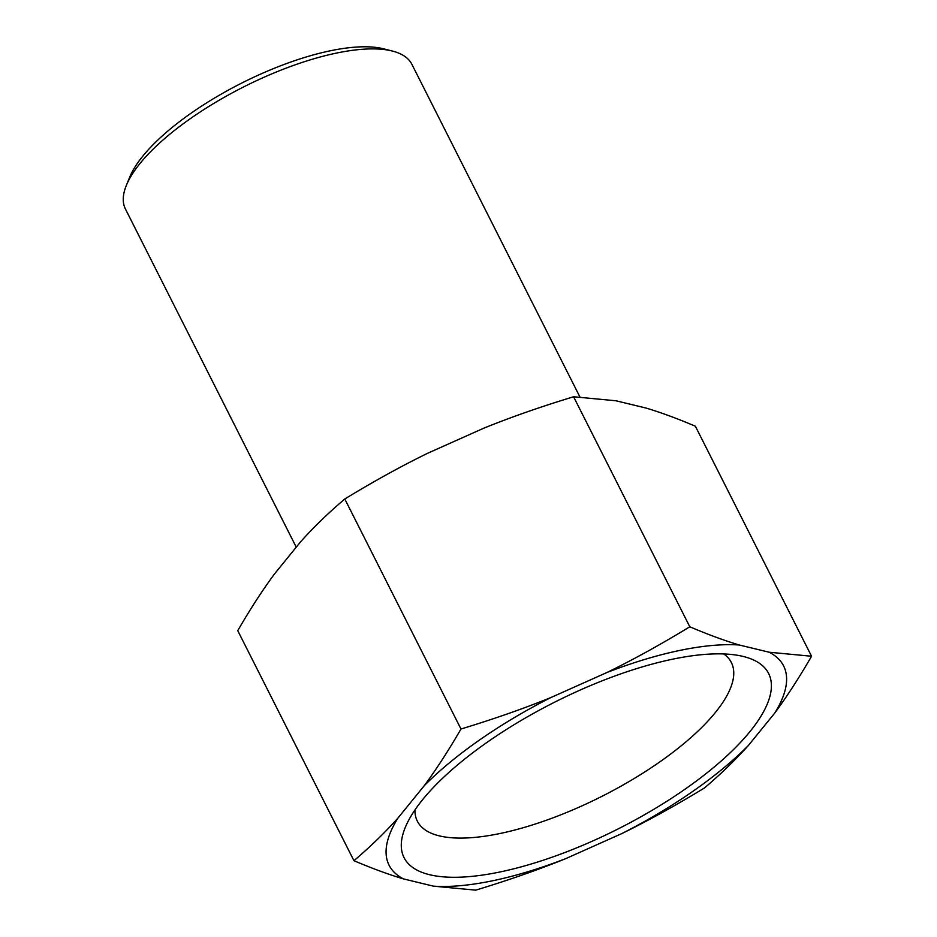 <?xml version="1.0" encoding="UTF-8"?>
<svg xmlns="http://www.w3.org/2000/svg" width="937" height="937" viewBox="0 0 937 937"><rect width="100%" height="100%" fill="white"/><g stroke="black" fill="none" stroke-linecap="round" stroke-linejoin="round"><path stroke-width="1.41" d="M296.256 547.185L125.441 209.033A160.461 55.693 -26.8 0 1 126.308 185.503A160.461 55.693 -26.8 0 1 140.117 163.354A160.461 55.693 -26.8 0 1 263.859 77.326A160.461 55.693 -26.8 0 1 392.439 51.066A160.461 55.693 -26.8 0 1 411.893 64.325L579.886 396.901M353.94 860.693L237.752 630.66C250.179 609.191 262.442 590.263 274.541 573.889L300.824 541.551C313.848 527.016 328.512 512.832 344.793 498.988C373.547 481.454 401.13 466.239 427.518 453.321L483.703 428.221C511.016 417.141 540.989 406.658 573.596 396.761L615.949 400.778L645.851 408.005C660.608 412.385 677.111 418.452 695.371 426.218L811.559 656.251L769.218 652.234L739.316 645.007C724.559 640.627 708.056 634.56 689.796 626.783C661.03 644.316 633.459 659.531 607.071 672.45L550.886 697.55C523.56 708.63 493.6 719.112 460.981 729.009C448.554 750.49 436.291 769.406 424.192 785.78L397.909 818.118C384.884 832.653 370.232 846.849 353.94 860.693C372.2 868.458 388.714 874.526 403.472 878.906L433.374 886.144L475.715 890.15C508.334 880.253 538.295 869.77 565.608 858.69L621.805 833.59C648.193 820.671 675.764 805.457 704.519 787.923C720.811 774.079 735.463 759.895 748.487 745.36L774.77 713.022C786.869 696.648 799.132 677.72 811.559 656.251M392.439 51.066L383.725 48.853A153.176 53.163 153.2 0 0 260.99 73.929A153.176 53.163 153.2 0 0 142.881 156.046A153.176 53.163 153.2 0 0 129.704 177.175L126.308 185.503M414.962 809.908A175.91 61.046 153.2 0 0 417.352 821.175A175.91 61.046 153.2 0 0 499.843 833.543A175.91 61.046 153.2 0 0 668.14 755.913A175.91 61.046 153.2 0 0 731.375 662.553A175.91 61.046 153.2 0 0 723.727 653.944M499.819 872.007A204.231 70.884 -26.8 0 1 405.171 827.699A204.231 70.884 -26.8 0 1 672.86 659.133A204.231 70.884 -26.8 0 1 743.861 656.614A204.231 70.884 -26.8 0 1 721.467 760.774A204.231 70.884 -26.8 0 1 499.819 872.007M460.981 729.009L344.793 498.988M689.796 626.783L573.596 396.761M433.374 886.144A221.003 76.705 153.2 0 0 565.608 858.69M621.805 833.59A221.003 76.705 153.2 0 0 748.487 745.36M774.77 713.022A221.003 76.705 153.2 0 0 769.218 652.234M739.316 645.007A221.003 76.705 153.2 0 0 607.071 672.45M550.886 697.55A221.003 76.705 153.2 0 0 424.192 785.78M397.909 818.118A221.003 76.705 153.2 0 0 403.472 878.906"/></g></svg>

